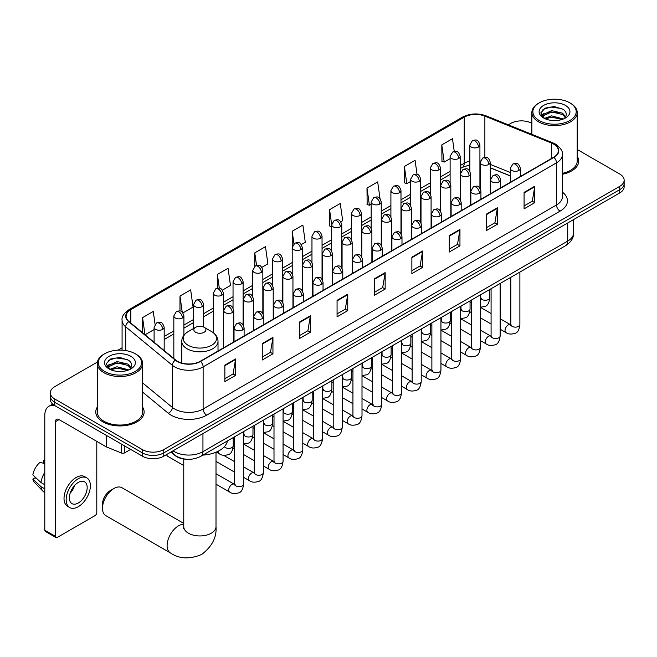 <?xml version="1.0" encoding="UTF-8"?>
<svg xmlns="http://www.w3.org/2000/svg" width="657" height="657" viewBox="0 0 657 657"><rect width="100%" height="100%" fill="white"/><g stroke="black" fill="none" stroke-linecap="round" stroke-linejoin="round"><path stroke-width="0.99" d="M510.317 175.977L490.286 167.88M186.407 459.235A15.111 8.722 180 0 1 175.082 455.531L170.886 452.073M97.408 362.056L54.761 386.677A15.111 8.722 0 0 0 50.334 392.845L50.334 399.423A15.111 8.722 0 0 0 54.761 405.599L142.388 456.188A15.111 8.722 0 0 0 163.765 456.188L619.723 192.944A15.111 8.722 0 0 0 624.15 186.777L624.15 183.484A15.111 8.722 0 0 1 619.723 189.651A15.111 8.722 0 0 0 624.15 183.484L624.15 180.19A15.111 8.722 0 0 0 619.723 174.023L577.207 149.476M50.334 392.845A15.111 8.722 0 0 0 54.761 399.013L142.388 449.61A15.111 8.722 0 0 0 163.765 449.61L163.765 452.895L619.723 189.651L163.765 452.895A15.111 8.722 0 0 1 142.388 452.895A15.111 8.722 0 0 0 163.765 452.895L163.765 456.188M54.761 399.013L54.761 402.306L142.388 452.895L54.761 402.306A15.111 8.722 0 0 1 50.334 396.138A15.111 8.722 0 0 0 54.761 402.306L54.761 405.599M97.277 407.11A24.178 13.961 0 0 0 95.766 411.972A24.178 13.961 0 0 0 102.853 421.843A24.178 13.961 0 0 0 129.207 424.865A24.178 13.961 0 0 0 144.129 411.972A24.178 13.961 0 0 0 142.618 407.11A24.178 13.961 0 0 1 144.129 411.972A24.178 13.961 0 0 1 129.207 424.865A24.178 13.961 0 0 1 102.853 421.843A24.178 13.961 0 0 1 95.766 411.972A24.178 13.961 0 0 1 97.277 407.11M553.646 144.097A16.121 9.305 180 0 1 558.368 150.683A16.121 9.305 180 0 1 553.646 157.261L200.278 361.276A16.121 9.305 180 0 1 175.674 360.036L129.018 321.569A16.121 9.305 180 0 1 126.103 316.231A16.121 9.305 180 0 1 130.825 309.644L464.22 117.168A16.121 9.305 180 0 1 484.866 116.125L551.494 143.054A16.121 9.305 180 0 1 553.646 144.097M553.933 143.932A16.524 9.543 0 0 0 551.724 142.865L485.096 115.928A16.524 9.543 0 0 0 463.941 116.995L130.546 309.48A16.524 9.543 0 0 0 128.69 321.7L175.345 360.167A16.524 9.543 0 0 0 200.566 361.44L553.933 157.425A16.524 9.543 0 0 0 553.933 143.932M224.858 365.144L224.858 381.594L235.543 375.426L235.543 358.968L224.858 365.144M224.858 378.678L233.087 373.923L235.502 359.519A4.032 2.324 -120 0 0 235.543 358.968M233.013 373.964L235.543 375.426M262.258 343.545L262.258 360.003L272.942 353.827L272.942 337.378L262.258 343.545M262.258 357.08L270.487 352.333L272.901 337.928A4.032 2.324 -120 0 0 272.942 337.378M270.421 352.374L272.942 353.827M299.666 321.955L299.666 338.404L310.35 332.237L310.35 315.787L299.666 321.955M299.666 335.489L307.895 330.734L310.309 316.329A4.032 2.324 -120 0 0 310.35 315.787M307.821 330.775L310.35 332.237M337.066 300.356L337.066 316.814L347.75 310.646L347.75 294.188L337.066 300.356M337.066 313.89L345.295 309.143L347.709 294.738A4.032 2.324 -120 0 0 347.75 294.188M345.221 309.184L347.75 310.646M524.081 192.386L524.081 208.844L534.765 202.668L534.765 186.218L524.081 192.386M524.081 205.92L532.31 201.173L534.724 186.76A4.032 2.324 -120 0 0 534.765 186.218M532.236 201.214L534.765 202.668M486.673 213.985L486.673 230.435L497.365 224.267L497.365 207.809L486.673 213.985M486.673 227.519L494.91 222.764L497.316 208.359A4.032 2.324 -120 0 0 497.365 207.809M494.836 222.805L497.365 224.267M449.273 235.576L449.273 252.025L459.957 245.858L459.957 229.408L449.273 235.576M449.273 249.11L457.502 244.355L459.916 229.95A4.032 2.324 -120 0 0 459.957 229.408M457.428 244.396L459.957 245.858M411.873 257.174L411.873 273.624L422.558 267.456L422.558 250.999L411.873 257.174M411.873 270.7L420.102 265.954L422.517 251.549A4.032 2.324 -120 0 0 422.558 250.999M420.028 265.995L422.558 267.456M374.465 278.765L374.465 295.215L385.158 289.047L385.158 272.598L374.465 278.765M374.465 292.299L382.703 287.544L385.109 273.14A4.032 2.324 -120 0 0 385.158 272.598M382.629 287.585L385.158 289.047M562.4 174.269A24.178 13.961 0 0 0 578.718 161.064A24.178 13.961 0 0 0 577.207 156.21A24.178 13.961 0 0 1 578.718 161.064A24.178 13.961 0 0 1 562.4 174.269M163.765 449.61L619.723 186.358A15.111 8.722 0 0 0 624.15 180.19M531.866 123.302A15.111 8.722 0 0 0 510.719 123.426L508.304 124.822M122.079 347.816L118.014 350.156M222.386 290.139L230.476 285.467L228.061 268.278L217.377 274.445L217.377 288.193M182.917 312.929L193.076 307.057L190.661 289.868L179.977 296.044L179.977 311.016M155.068 324.353L153.253 311.467L142.569 317.635L142.569 332.738M340.794 221.779L342.683 220.686L340.269 203.489L329.584 209.665L329.757 226.016M380.033 198.71L377.676 181.899L366.984 188.066L367.156 204.426M417.047 174.351L415.076 160.308L404.392 166.476L404.564 182.827M454.266 151.455L452.476 138.709L441.791 144.877L441.964 161.236M261.856 267.35L267.875 263.876L265.469 246.679L254.776 252.855L254.776 266.323M301.325 244.56L305.283 242.277L302.869 225.088L292.184 231.256L292.242 247.681M292.242 273.764L292.184 247.549M292.184 231.256L293.942 243.788M331.703 226.747L329.584 225.951M329.584 209.665L331.703 224.784A5.034 2.907 0 0 0 333.181 226.837A5.034 2.907 0 0 0 340.31 226.837A5.034 2.907 0 0 0 341.78 224.776C339.735 218.313 337.747 219.602 334.224 220.415A5.034 2.907 60 0 1 336.745 220.662A5.034 2.907 -120 0 1 340.31 226.837M366.984 188.066L369.398 205.263L371.172 204.237M369.398 205.263L366.984 204.36M404.392 166.476L406.806 183.664L410.641 181.447M406.806 183.664L404.392 182.761M441.791 144.877L444.206 162.074L450.111 158.657M444.206 162.074L441.791 161.17M254.776 252.855L256.55 265.477M217.377 274.445L219.307 288.193M179.977 296.044L182.235 312.182M145.049 334.783L154.099 329.559M142.569 317.635L144.967 334.717M539.216 120.551A21.665 12.508 0 0 0 569.849 120.551A21.665 12.508 0 0 0 569.857 102.862A21.665 12.508 0 0 0 569.849 102.862L570.563 103.272A22.667 13.091 0 0 1 577.207 112.528A22.667 13.091 0 0 1 563.213 124.625A22.667 13.091 0 0 1 538.502 121.783A22.667 13.091 0 0 1 531.866 112.528A22.667 13.091 0 0 1 538.502 103.272L539.216 102.862A21.665 12.508 0 0 0 539.216 120.551M562.4 173.341A22.667 13.091 0 0 0 577.207 161.064L577.207 112.528M544.472 118.432L551.593 115.846L563.369 118.999M545.54 118.933L551.593 117.151L562.146 119.443M544.259 118.342L543.15 115.895L543.536 114.4L551.593 110.622L562.589 113.201L565.603 116.774M543.183 117.619L543.15 115.895M543.224 116.544L543.536 115.706L551.593 111.928L562.589 114.507L565.258 117.307M563.846 118.802A11.383 6.57 0 0 0 564.33 118.367C567.237 115.197 566.851 112.191 563.18 109.333L554.278 106.533L545.088 108.134L540.826 112.864L543.594 117.923M565.439 105.416A15.415 8.902 0 0 0 543.668 105.391A15.415 8.902 0 0 0 543.569 117.964A15.415 8.902 0 0 0 543.635 117.997A15.415 8.902 0 0 0 565.505 117.964A15.415 8.902 0 0 0 565.439 105.416M565.299 118.079L566.408 117.316M570.563 103.272L569.857 102.862A21.665 12.508 0 0 0 539.216 102.862M542.978 109.432L550.689 107.058L561.907 108.561M541.491 115.788L543.594 114.293M547.076 112.947L550.689 112.29L559.764 113.061M547.076 118.17L550.689 117.513L559.764 118.285M541.253 115.369L544.472 113.209M102.492 508.263L102.492 504.149A11.087 6.398 -60 0 1 110.335 490.574L113.891 488.521A16.121 9.305 120 0 0 102.492 508.263A16.121 9.305 120 0 0 105.834 515.646L170.45 552.948A16.121 9.305 -60 0 1 167.978 540.029A16.121 9.305 -60 0 1 178.515 525.83A16.121 9.305 -60 0 1 183.763 524.278M195.614 332.253A6.044 3.49 0 0 0 204.163 332.253A6.044 3.49 0 0 0 204.163 327.317L211.669 331.654A16.663 9.617 0 0 1 211.669 345.253A16.663 9.617 0 0 1 188.107 345.253A16.663 9.617 0 0 1 188.107 331.654C184.001 334.093 181.882 337.328 181.751 341.361A18.133 10.471 0 0 0 187.064 348.768A18.133 10.471 0 0 0 206.824 351.035A18.133 10.471 0 0 0 218.017 341.361C217.886 337.328 215.767 334.093 211.669 331.654L204.163 327.317A6.044 3.49 0 0 0 195.614 327.317A6.044 3.49 0 0 0 195.614 332.253M202.89 455.104A27.709 15.998 0 0 0 227.429 440.937M183.763 523.407L121.956 487.724A16.121 9.305 120 0 0 113.891 488.521L110.335 490.574M183.763 465.567L167.732 456.311A4.533 2.62 -60 0 1 167.165 455.753A4.533 2.62 -60 0 1 166.796 454.439M124.666 445.955L124.666 452.845L130.636 449.404M54.588 405.492A20.153 11.637 -120 0 0 48.963 406.24A20.153 11.637 -120 0 0 44.791 415.47L44.791 530.224L55.475 536.399L55.475 421.638A5.034 2.907 60 0 1 56.518 419.33A5.034 2.907 60 0 1 59.04 419.585L106.262 446.842L106.262 435.328M55.475 536.399A2.521 1.454 120 0 0 55.993 537.549L45.308 531.382A2.521 1.454 -60 0 1 44.791 530.224M55.993 537.549A2.521 1.454 120 0 0 57.258 537.426L95.019 515.622A2.521 1.454 120 0 0 96.793 512.542L96.793 441.381M124.666 452.845A2.521 1.454 180 0 1 121.446 453.01L106.598 447.006A2.521 1.454 180 0 1 106.262 446.842M78.273 502.999A12.598 7.268 120 0 0 86.502 491.896A12.598 7.268 120 0 0 84.572 481.811A12.598 7.268 120 0 0 78.273 482.435A12.598 7.268 120 0 0 70.044 493.53A12.598 7.268 120 0 0 71.974 503.623A12.598 7.268 120 0 0 78.273 502.999M70.135 493.235A12.598 7.268 120 0 0 74.652 485.408M44.791 460.541L43.723 460.212L43.723 462.742L44.791 463.357M86.839 477.885L84.704 476.645A17.131 9.888 120 0 0 76.138 477.499A17.131 9.888 120 0 0 64.944 492.586A17.131 9.888 120 0 0 67.572 506.317L69.708 507.549A17.131 9.888 120 0 0 78.273 506.703A17.131 9.888 120 0 0 89.459 491.608A17.131 9.888 120 0 0 86.839 477.885A17.131 9.888 120 0 0 78.273 478.731A17.131 9.888 120 0 0 67.08 493.826A17.131 9.888 120 0 0 69.708 507.549M44.791 472.317A16.622 9.6 120 0 0 41.005 482.558L32.85 474.929A13.099 7.564 120 0 1 40.159 462.273L44.791 463.678M44.791 484.743L41.005 482.558M37.26 479.06L35.043 477.779L32.85 479.043L41.005 486.673L44.791 488.857M41.005 486.673A16.622 9.6 120 0 0 43.058 491.313A16.622 9.6 120 0 0 44.315 492.307L44.791 492.578M44.791 459.916A13.099 7.564 120 0 0 43.723 460.212M32.85 479.043A13.099 7.564 120 0 0 34.402 482.304L43.058 491.313M104.635 371.451A21.665 12.508 0 0 0 135.268 371.451A21.665 12.508 0 0 0 135.268 353.77L135.983 354.18A22.667 13.091 0 0 1 142.618 363.436A22.667 13.091 0 0 1 128.624 375.525A22.667 13.091 0 0 1 103.921 372.691A22.667 13.091 0 0 1 97.277 363.436A22.667 13.091 0 0 1 103.921 354.18L104.635 353.77A21.665 12.508 0 0 0 104.635 371.451M97.277 363.436L97.277 411.972A22.667 13.091 0 0 0 103.921 421.227A22.667 13.091 0 0 0 128.624 424.061A22.667 13.091 0 0 0 142.618 411.972L142.618 363.436M109.875 369.349L117.003 366.754L128.78 369.907M110.951 369.842L117.003 368.06L127.565 370.351M109.678 369.25L108.569 366.803L108.955 365.308L117.003 361.531L128 364.101L131.022 367.674M108.594 368.528L108.569 366.803M108.643 367.452L108.955 366.614L117.003 362.836L128 365.407L130.677 368.216M129.265 369.702A11.383 6.57 0 0 0 129.749 369.275C132.648 366.105 132.271 363.091 128.6 360.241L119.689 357.441L110.507 359.034L106.237 363.764L109.005 368.832M130.85 356.316A15.415 8.902 0 0 0 109.087 356.299A15.415 8.902 0 0 0 108.98 368.864A15.415 8.902 0 0 0 109.054 368.906A15.415 8.902 0 0 0 130.915 368.864A15.415 8.902 0 0 0 130.85 356.316M130.718 368.979L131.827 368.224M135.983 354.18L135.268 353.77A21.665 12.508 0 0 0 104.635 353.77M108.397 360.34L116.108 357.966L127.327 359.461M106.902 366.696L109.013 365.202M112.487 363.847L116.108 363.19L125.183 363.97M112.487 369.07L116.108 368.413L125.183 369.193M106.672 366.278L109.883 364.118M173.095 450.801A20.153 11.637 0 0 0 174.45 451.663A20.153 11.637 0 0 0 202.947 451.663L567.714 241.07A20.153 11.637 0 0 0 573.618 232.841C573.766 237.842 571.105 242.121 565.628 245.677L200.861 456.278A10.077 5.814 60 0 0 202.947 451.663L202.947 433.563M567.714 222.969L567.714 241.07A10.077 5.814 60 0 1 565.628 245.677M172.282 451.269A10.077 6.742 129.5 0 0 174.039 454.545L170.976 452.024M619.723 192.944L619.723 186.358M142.388 456.188L142.388 449.61M562.4 192.131A25.188 14.544 180 0 1 560.06 211.143L206.692 415.158A5.034 2.907 60 0 1 203.128 408.991L556.495 204.976A20.153 11.637 0 0 0 562.4 196.747L562.4 154.625A20.153 11.637 180 0 1 556.495 162.854A5.034 2.907 -120 0 0 553.933 157.425M206.692 415.158A25.188 14.544 180 0 1 171.066 415.158A25.188 14.544 180 0 1 168.241 413.22L142.618 392.089M175.345 360.167A5.034 3.367 129.5 0 0 172.372 365.317L172.372 407.439A20.153 11.637 0 0 0 174.631 408.991A20.153 11.637 0 0 0 203.128 408.991L203.128 366.869A20.153 11.637 180 0 1 172.372 365.317L125.717 326.849A20.153 11.637 180 0 1 122.079 320.181L122.079 350.165M562.4 154.625C563.065 151.48 560.758 147.973 555.452 144.097L552.8 142.807A5.034 2.357 112 0 0 551.724 142.865M552.8 142.807L486.18 115.878C477.836 112.922 469.911 113.349 462.413 117.16A5.034 2.907 60 0 1 463.941 116.995M130.546 309.48A5.034 2.907 -120 0 0 129.018 309.644C123.795 313.405 121.479 316.912 122.079 320.181M128.69 321.7A5.034 3.367 129.5 0 0 125.717 326.849L125.717 350.559M486.18 115.878A5.034 2.357 112 0 0 485.096 115.928M200.566 361.44A5.034 2.907 60 0 1 203.128 366.869L556.495 162.854L556.495 204.976A5.034 2.907 60 0 0 560.06 211.143M142.618 382.908L172.372 407.439A5.034 3.367 -50.5 0 1 168.241 413.22M130.825 309.644L130.825 323.055M551.494 143.054L551.494 158.501M484.866 116.125L484.866 157.376M510.317 172.479L490.286 164.381M480.431 160.932A16.121 9.305 0 0 0 479.922 160.842M469.845 161.121A16.121 9.305 0 0 0 464.22 163.232L460.187 165.564M464.22 117.168L464.22 163.232A9.067 5.231 60 0 1 462.347 167.387L460.187 168.627M450.111 171.378L440.453 176.955M430.376 182.769L420.718 188.345M410.641 194.168L400.984 199.744M390.907 205.559L381.249 211.135M371.172 216.95L361.514 222.526M351.438 228.349L341.78 233.925M331.703 239.739L322.045 245.316M311.968 251.13L302.31 256.706M292.242 262.529L282.576 268.105M272.507 273.92L262.841 279.496M252.773 285.31L243.106 290.887M233.038 296.709L223.372 302.286M213.303 308.1L203.637 313.676M193.569 319.491L183.903 325.067M173.834 330.89L164.176 336.466M374.465 279.282L385.109 273.14M411.873 257.692L422.517 251.549M449.273 236.101L459.916 229.95M486.673 214.502L497.316 208.359M524.081 192.912L534.724 186.76M337.066 300.881L347.709 294.738M299.666 322.472L310.309 316.329M262.258 344.071L272.901 337.928M224.858 365.662L235.502 359.519M216.005 452.213L216.005 526.651A16.121 9.305 180 0 1 211.283 533.229A16.121 9.305 180 0 1 188.485 533.229A16.121 9.305 180 0 1 183.763 526.651L183.558 528.548M518.915 170.442A5.034 2.907 0 0 0 520.393 168.389C518.348 161.926 516.361 163.215 512.83 164.02A5.034 2.907 60 0 1 515.351 164.275A5.034 2.907 -120 0 1 518.915 170.442A5.034 2.907 0 0 1 511.787 170.442A5.034 2.907 0 0 1 510.317 168.389L512.83 164.02M500.149 329.214L505.964 332.565A4.533 2.62 -60 0 1 505.266 328.935A4.533 2.62 -60 0 1 508.231 324.936A4.533 2.62 -60 0 1 508.428 324.829A4.533 2.62 -60 0 1 510.497 324.714L500.149 318.744M511.08 325.174L510.67 325.502L510.817 324.525A4.533 2.62 -0 0 0 512.148 326.373A4.533 2.62 -0 0 0 518.348 326.488A4.533 2.62 -0 0 0 519.884 324.525C519.268 329.789 517.634 332.729 514.998 333.345C511.203 334.503 508.198 334.241 505.964 332.565M499.18 181.833A5.034 2.907 0 0 0 500.659 179.78C498.614 173.317 496.626 174.606 493.095 175.419A5.034 2.907 60 0 1 495.616 175.665A5.034 2.907 -120 0 1 499.18 181.833A5.034 2.907 0 0 1 492.052 181.833A5.034 2.907 0 0 1 490.582 179.78L493.095 175.419M480.415 340.605L486.229 343.956A4.533 2.62 -60 0 1 485.531 340.326A4.533 2.62 -60 0 1 488.496 336.335A4.533 2.62 -60 0 1 488.693 336.22A4.533 2.62 -60 0 1 490.763 336.105L480.415 330.134M491.346 336.565L490.935 336.901L491.083 335.916A4.533 2.62 -0 0 0 492.413 337.772A4.533 2.62 -0 0 0 498.614 337.887A4.533 2.62 -0 0 0 500.149 335.916C499.534 341.188 497.899 344.128 495.263 344.744C491.469 345.894 488.463 345.631 486.229 343.956M479.446 193.232A5.034 2.907 0 0 0 480.924 191.171C478.879 184.716 476.892 185.997 473.36 186.81A5.034 2.907 60 0 1 475.882 187.064A5.034 2.907 -120 0 1 479.446 193.232A5.034 2.907 0 0 1 472.317 193.232A5.034 2.907 0 0 1 470.847 191.171L473.36 186.81M460.68 351.996L466.495 355.355A4.533 2.62 -60 0 1 465.797 351.717A4.533 2.62 -60 0 1 468.761 347.725A4.533 2.62 -60 0 1 468.958 347.619A4.533 2.62 -60 0 1 471.028 347.504L460.68 341.525M471.611 347.955L471.2 348.292L471.348 347.315A4.533 2.62 -0 0 0 472.679 349.163A4.533 2.62 -0 0 0 478.879 349.278A4.533 2.62 -0 0 0 480.415 347.315C479.799 352.579 478.165 355.519 475.528 356.135C471.734 357.285 468.728 357.03 466.495 355.355M459.711 204.623A5.034 2.907 0 0 0 461.189 202.57C459.144 196.106 457.157 197.396 453.626 198.2A5.034 2.907 60 0 1 456.147 198.455A5.034 2.907 -120 0 1 459.711 204.623A5.034 2.907 0 0 1 452.583 204.623A5.034 2.907 0 0 1 451.113 202.57L453.626 198.2M440.946 363.395L446.76 366.746A4.533 2.62 -60 0 1 446.062 363.116A4.533 2.62 -60 0 1 449.027 359.116A4.533 2.62 -60 0 1 449.224 359.009A4.533 2.62 -60 0 1 451.293 358.894L440.946 352.924M451.876 359.354L451.466 359.683L451.614 358.706A4.533 2.62 -0 0 0 452.944 360.562A4.533 2.62 -0 0 0 459.144 360.668A4.533 2.62 -0 0 0 460.68 358.706C460.064 363.97 458.43 366.91 455.794 367.526C452 368.684 448.994 368.421 446.76 366.746M439.976 216.013A5.034 2.907 0 0 0 441.455 213.96C439.41 207.497 437.422 208.786 433.899 209.599A5.034 2.907 60 0 1 436.412 209.846A5.034 2.907 -120 0 1 439.976 216.013A5.034 2.907 0 0 1 432.848 216.013A5.034 2.907 0 0 1 431.378 213.96L433.899 209.599M421.211 374.786L427.025 378.136A4.533 2.62 -60 0 1 426.327 374.506A4.533 2.62 -60 0 1 429.292 370.515A4.533 2.62 -60 0 1 429.489 370.4A4.533 2.62 -60 0 1 431.559 370.285L421.211 364.315M432.142 370.745L431.731 371.082L431.879 370.096A4.533 2.62 -0 0 0 433.209 371.952A4.533 2.62 -0 0 0 439.41 372.067A4.533 2.62 -0 0 0 440.946 370.096C440.33 375.369 438.695 378.309 436.059 378.925C432.265 380.075 429.259 379.812 427.025 378.136M420.242 227.412A5.034 2.907 0 0 0 421.72 225.351C419.675 218.896 417.688 220.177 414.165 220.99A5.034 2.907 60 0 1 416.678 221.245A5.034 2.907 -120 0 1 420.242 227.412A5.034 2.907 0 0 1 413.113 227.412A5.034 2.907 0 0 1 411.643 225.351L414.165 220.99M401.476 386.176L407.291 389.535A4.533 2.62 -60 0 1 406.593 385.897A4.533 2.62 -60 0 1 409.557 381.906A4.533 2.62 -60 0 1 409.754 381.799A4.533 2.62 -60 0 1 411.824 381.684L401.476 375.705M412.407 382.136L411.996 382.473L412.144 381.495A4.533 2.62 -0 0 0 413.475 383.343A4.533 2.62 -0 0 0 419.675 383.458A4.533 2.62 -0 0 0 421.211 381.495C420.595 386.759 418.961 389.7 416.324 390.315C412.53 391.465 409.525 391.211 407.291 389.535M400.507 238.803A5.034 2.907 0 0 0 401.985 236.75C399.941 230.287 397.953 231.576 394.43 232.389A5.034 2.907 60 0 1 396.943 232.635A5.034 2.907 -120 0 1 400.507 238.803A5.034 2.907 0 0 1 393.387 238.803A5.034 2.907 0 0 1 391.909 236.75L394.43 232.389M381.742 397.575L387.556 400.926A4.533 2.62 -60 0 1 386.858 397.296A4.533 2.62 -60 0 1 389.823 393.297A4.533 2.62 -60 0 1 390.02 393.19A4.533 2.62 -60 0 1 392.089 393.075L381.742 387.104M392.672 393.535L392.262 393.863L392.41 392.886A4.533 2.62 -0 0 0 393.74 394.742A4.533 2.62 -0 0 0 399.941 394.849A4.533 2.62 -0 0 0 401.476 392.886C400.86 398.15 399.226 401.09 396.59 401.706C392.796 402.864 389.79 402.601 387.556 400.926M380.773 250.202A5.034 2.907 0 0 0 382.251 248.141C380.206 241.677 378.218 242.967 374.695 243.78A5.034 2.907 60 0 1 377.208 244.026A5.034 2.907 -120 0 1 380.773 250.202A5.034 2.907 0 0 1 373.652 250.202A5.034 2.907 0 0 1 372.174 248.141L374.695 243.78M362.007 408.966L367.821 412.317A4.533 2.62 -60 0 1 367.123 408.687A4.533 2.62 -60 0 1 370.088 404.696A4.533 2.62 -60 0 1 370.285 404.581A4.533 2.62 -60 0 1 372.355 404.466L362.007 398.495M372.938 404.926L372.527 405.262L372.675 404.285A4.533 2.62 -0 0 0 374.005 406.133A4.533 2.62 -0 0 0 380.206 406.248A4.533 2.62 -0 0 0 381.742 404.285C381.126 409.549 379.491 412.489 376.855 413.105C373.061 414.255 370.055 413.992 367.821 412.317M361.038 261.593A5.034 2.907 0 0 0 362.516 259.531C360.471 253.076 358.484 254.358 354.961 255.171A5.034 2.907 60 0 1 357.474 255.425A5.034 2.907 -120 0 1 361.038 261.593A5.034 2.907 0 0 1 353.918 261.593A5.034 2.907 0 0 1 352.439 259.531L354.961 255.171M342.272 420.357L348.087 423.716A4.533 2.62 -60 0 1 347.389 420.078A4.533 2.62 -60 0 1 350.353 416.086A4.533 2.62 -60 0 1 350.551 415.98A4.533 2.62 -60 0 1 352.62 415.865L342.272 409.886M353.203 416.316L352.801 416.653L352.94 415.676A4.533 2.62 -0 0 0 354.271 417.524A4.533 2.62 -0 0 0 360.471 417.638A4.533 2.62 -0 0 0 362.007 415.676C361.391 420.94 359.757 423.88 357.121 424.496C353.326 425.646 350.321 425.391 348.087 423.716M341.303 272.983A5.034 2.907 0 0 0 342.782 270.93C340.737 264.467 338.749 265.757 335.226 266.57A5.034 2.907 60 0 1 337.739 266.816A5.034 2.907 -120 0 1 341.303 272.983A5.034 2.907 0 0 1 334.183 272.983A5.034 2.907 0 0 1 332.705 270.93L335.226 266.57M322.538 431.756L328.352 435.106A4.533 2.62 -60 0 1 327.654 431.477A4.533 2.62 -60 0 1 330.619 427.477A4.533 2.62 -60 0 1 330.816 427.37A4.533 2.62 -60 0 1 332.885 427.255L322.538 421.285M333.469 427.715L333.066 428.044L333.206 427.066A4.533 2.62 -0 0 0 334.536 428.922A4.533 2.62 -0 0 0 340.737 429.029A4.533 2.62 -0 0 0 342.272 427.066C341.656 432.331 340.022 435.271 337.386 435.887C333.592 437.045 330.586 436.782 328.352 435.106M321.569 284.382A5.034 2.907 0 0 0 323.047 282.321C321.002 275.858 319.015 277.147 315.491 277.96A5.034 2.907 60 0 1 318.004 278.207A5.034 2.907 -120 0 1 321.569 284.382A5.034 2.907 0 0 1 314.448 284.382A5.034 2.907 0 0 1 312.97 282.321L315.491 277.96M302.803 443.147L308.618 446.505A4.533 2.62 -60 0 1 307.919 442.867A4.533 2.62 -60 0 1 310.884 438.876A4.533 2.62 -60 0 1 311.081 438.761A4.533 2.62 -60 0 1 313.151 438.646L302.803 432.676M313.734 439.106L313.332 439.443L313.471 438.465A4.533 2.62 -0 0 0 314.802 440.313A4.533 2.62 -0 0 0 321.002 440.428A4.533 2.62 -0 0 0 322.538 438.465C321.922 443.73 320.288 446.67 317.651 447.286C313.857 448.435 310.851 448.173 308.618 446.505M301.834 295.773A5.034 2.907 0 0 0 303.312 293.712C301.267 287.257 299.28 288.538 295.757 289.351A5.034 2.907 60 0 1 298.27 289.606A5.034 2.907 -120 0 1 301.834 295.773A5.034 2.907 0 0 1 294.714 295.773A5.034 2.907 0 0 1 293.236 293.712L295.757 289.351M283.068 454.537L288.883 457.896A4.533 2.62 -60 0 1 288.185 454.258A4.533 2.62 -60 0 1 291.15 450.267A4.533 2.62 -60 0 1 291.347 450.16A4.533 2.62 -60 0 1 293.416 450.045L283.068 444.075M293.999 450.497L293.597 450.833L293.736 449.856A4.533 2.62 -0 0 0 295.067 451.704A4.533 2.62 -0 0 0 301.267 451.819A4.533 2.62 -0 0 0 302.803 449.856C302.187 455.12 300.553 458.06 297.917 458.676C294.122 459.826 291.117 459.572 288.883 457.896M282.099 307.164A5.034 2.907 0 0 0 283.578 305.111C281.533 298.648 279.545 299.937 276.022 300.75A5.034 2.907 60 0 1 278.535 300.996A5.034 2.907 -120 0 1 282.099 307.164A5.034 2.907 0 0 1 274.979 307.164A5.034 2.907 0 0 1 273.501 305.111L276.022 300.75M263.334 465.936L269.148 469.287A4.533 2.62 -60 0 1 268.45 465.657A4.533 2.62 -60 0 1 271.415 461.657A4.533 2.62 -60 0 1 271.612 461.551A4.533 2.62 -60 0 1 273.682 461.436L263.334 455.465M274.265 461.896L273.862 462.224L274.002 461.247A4.533 2.62 -0 0 0 275.332 463.103A4.533 2.62 -0 0 0 281.533 463.21A4.533 2.62 -0 0 0 283.068 461.247C282.453 466.511 280.818 469.451 278.182 470.075C274.396 471.225 271.382 470.962 269.148 469.287M262.365 318.563A5.034 2.907 0 0 0 263.843 316.502C261.798 310.038 259.811 311.328 256.287 312.141A5.034 2.907 60 0 1 258.801 312.387A5.034 2.907 -120 0 1 262.365 318.563A5.034 2.907 0 0 1 255.245 318.563A5.034 2.907 0 0 1 253.766 316.502L256.287 312.141M243.607 477.327L249.414 480.686A4.533 2.62 -60 0 1 248.716 477.048A4.533 2.62 -60 0 1 251.68 473.056A4.533 2.62 -60 0 1 251.877 472.941A4.533 2.62 -60 0 1 253.947 472.826L243.607 466.856M254.53 473.286L254.128 473.623L254.267 472.646A4.533 2.62 -0 0 0 255.598 474.494A4.533 2.62 -0 0 0 261.806 474.609A4.533 2.62 -0 0 0 263.334 472.646C262.718 477.91 261.084 480.85 258.447 481.466C254.661 482.616 251.647 482.353 249.414 480.686M242.63 329.954A5.034 2.907 0 0 0 244.108 327.9C242.063 321.437 240.076 322.718 236.553 323.531A5.034 2.907 60 0 1 239.066 323.786A5.034 2.907 -120 0 1 242.63 329.954A5.034 2.907 0 0 1 235.51 329.954A5.034 2.907 0 0 1 234.032 327.9L236.553 323.531M216.005 484.184L229.679 492.077A4.533 2.62 -60 0 1 228.981 488.447A4.533 2.62 -60 0 1 231.946 484.447A4.533 2.62 -60 0 1 232.143 484.34A4.533 2.62 -60 0 1 234.212 484.225L216.005 473.713M234.795 484.677L234.393 485.014L234.533 484.037A4.533 2.62 -0 0 0 235.863 485.884A4.533 2.62 -0 0 0 242.072 485.999A4.533 2.62 -0 0 0 243.607 484.037C242.983 489.301 241.349 492.241 238.713 492.857C234.927 494.007 231.913 493.752 229.679 492.077M488.816 164.455A5.034 2.907 0 0 0 490.286 162.402C488.241 155.939 486.254 157.228 482.731 158.041A5.034 2.907 60 0 1 485.252 158.288A5.034 2.907 -120 0 1 488.816 164.455A5.034 2.907 0 0 1 481.688 164.455A5.034 2.907 0 0 1 480.218 162.402L482.731 158.041M480.973 298.286L480.571 298.623L480.719 297.646A4.533 2.62 -0 0 0 482.049 299.493A4.533 2.62 -0 0 0 488.25 299.608A4.533 2.62 -0 0 0 489.785 297.646C489.161 302.91 487.535 305.85 484.891 306.466L480.415 307.221M469.082 175.854A5.034 2.907 0 0 0 470.552 173.793C468.507 167.33 466.519 168.619 462.996 169.432A5.034 2.907 60 0 1 465.517 169.678A5.034 2.907 -120 0 1 469.082 175.854A5.034 2.907 0 0 1 461.953 175.854A5.034 2.907 0 0 1 460.483 173.793L462.996 169.432M461.247 309.685L460.836 310.022L460.984 309.036A4.533 2.62 -0 0 0 462.314 310.892A4.533 2.62 -0 0 0 468.515 310.999A4.533 2.62 -0 0 0 470.051 309.036C469.427 314.301 467.8 317.249 465.156 317.865L460.68 318.612M449.347 187.245A5.034 2.907 0 0 0 450.817 185.192C448.772 178.729 446.785 180.018 443.261 180.823A5.034 2.907 60 0 1 445.783 181.077A5.034 2.907 -120 0 1 449.347 187.245A5.034 2.907 0 0 1 442.218 187.245A5.034 2.907 0 0 1 440.748 185.192L443.261 180.823M441.512 321.076L441.102 321.413L441.249 320.435A4.533 2.62 -0 0 0 442.58 322.283A4.533 2.62 -0 0 0 448.78 322.398A4.533 2.62 -0 0 0 450.316 320.435C449.692 325.7 448.066 328.64 445.421 329.256L440.946 330.011M429.612 198.636A5.034 2.907 0 0 0 431.082 196.583C429.037 190.119 427.058 191.409 423.527 192.222A5.034 2.907 60 0 1 426.048 192.468A5.034 2.907 -120 0 1 429.612 198.636A5.034 2.907 0 0 1 422.484 198.636A5.034 2.907 0 0 1 421.014 196.583L423.527 192.222M421.778 332.467L421.367 332.803L421.515 331.826A4.533 2.62 -0 0 0 422.845 333.674A4.533 2.62 -0 0 0 429.046 333.789A4.533 2.62 -0 0 0 430.581 331.826C429.957 337.09 428.331 340.03 425.687 340.646L421.211 341.402M409.878 210.035A5.034 2.907 0 0 0 411.348 207.973C409.311 201.518 407.324 202.799 403.792 203.613A5.034 2.907 60 0 1 406.313 203.859A5.034 2.907 -120 0 1 409.878 210.035A5.034 2.907 0 0 1 402.749 210.035A5.034 2.907 0 0 1 401.279 207.973L403.792 203.613M402.043 343.866L401.632 344.202L401.78 343.217A4.533 2.62 -0 0 0 403.111 345.073A4.533 2.62 -0 0 0 409.311 345.188A4.533 2.62 -0 0 0 410.847 343.217C410.223 348.481 408.597 351.429 405.952 352.045L401.476 352.793M390.143 221.425A5.034 2.907 0 0 0 391.613 219.372C389.576 212.909 387.589 214.198 384.058 215.003A5.034 2.907 60 0 1 386.579 215.258A5.034 2.907 -120 0 1 390.143 221.425A5.034 2.907 0 0 1 383.015 221.425A5.034 2.907 0 0 1 381.545 219.372L384.058 215.003M382.308 355.256L381.898 355.593L382.046 354.616A4.533 2.62 -0 0 0 383.376 356.464A4.533 2.62 -0 0 0 389.576 356.579A4.533 2.62 -0 0 0 391.112 354.616C390.488 359.88 388.862 362.82 386.226 363.436L381.742 364.192M370.408 232.816A5.034 2.907 0 0 0 371.878 230.763C369.842 224.3 367.854 225.589 364.323 226.402A5.034 2.907 60 0 1 366.844 226.649A5.034 2.907 -120 0 1 370.408 232.816A5.034 2.907 0 0 1 363.28 232.816A5.034 2.907 0 0 1 361.81 230.763L364.323 226.402M362.574 366.655L362.163 366.984L362.311 366.006A4.533 2.62 -0 0 0 363.641 367.854A4.533 2.62 -0 0 0 369.842 367.969A4.533 2.62 -0 0 0 371.377 366.006C370.753 371.271 369.127 374.211 366.491 374.827L362.007 375.582M350.674 244.215A5.034 2.907 0 0 0 352.152 242.154C350.107 235.699 348.12 236.98 344.588 237.793A5.034 2.907 60 0 1 347.11 238.048A5.034 2.907 -120 0 1 350.674 244.215A5.034 2.907 0 0 1 343.545 244.215A5.034 2.907 0 0 1 342.075 242.154L344.588 237.793M342.839 378.046L342.428 378.383L342.576 377.397A4.533 2.62 -0 0 0 343.907 379.253A4.533 2.62 -0 0 0 350.107 379.368A4.533 2.62 -0 0 0 351.643 377.397C351.019 382.67 349.393 385.61 346.756 386.226L342.272 386.973M330.939 255.606A5.034 2.907 0 0 0 332.417 253.553C330.372 247.089 328.385 248.379 324.854 249.184A5.034 2.907 60 0 1 327.375 249.438A5.034 2.907 -120 0 1 330.939 255.606A5.034 2.907 0 0 1 323.811 255.606A5.034 2.907 0 0 1 322.341 253.553L324.854 249.184M323.104 389.437L322.694 389.773L322.842 388.796A4.533 2.62 -0 0 0 324.172 390.644A4.533 2.62 -0 0 0 330.372 390.759A4.533 2.62 -0 0 0 331.908 388.796C331.292 394.06 329.658 397 327.022 397.616L322.538 398.372M311.204 266.997A5.034 2.907 0 0 0 312.683 264.943C310.638 258.48 308.65 259.77 305.119 260.583A5.034 2.907 60 0 1 307.64 260.829A5.034 2.907 -120 0 1 311.204 266.997A5.034 2.907 0 0 1 304.076 266.997A5.034 2.907 0 0 1 302.606 264.943L305.119 260.583M303.37 400.836L302.959 401.164L303.107 400.187A4.533 2.62 -0 0 0 304.437 402.043A4.533 2.62 -0 0 0 310.638 402.15A4.533 2.62 -0 0 0 312.174 400.187C311.558 405.451 309.923 408.391 307.287 409.007L302.803 409.763M291.47 278.396A5.034 2.907 0 0 0 292.948 276.334C290.903 269.879 288.916 271.16 285.384 271.973A5.034 2.907 60 0 1 287.906 272.228A5.034 2.907 -120 0 1 291.47 278.396A5.034 2.907 0 0 1 284.341 278.396A5.034 2.907 0 0 1 282.871 276.334L285.384 271.973M283.635 412.226L283.224 412.563L283.372 411.578A4.533 2.62 -0 0 0 284.703 413.434A4.533 2.62 -0 0 0 290.903 413.549A4.533 2.62 -0 0 0 292.439 411.578C291.823 416.85 290.189 419.79 287.552 420.406L283.068 421.153M271.735 289.786A5.034 2.907 0 0 0 273.213 287.733C271.169 281.27 269.181 282.559 265.65 283.372A5.034 2.907 60 0 1 268.171 283.619A5.034 2.907 -120 0 1 271.735 289.786A5.034 2.907 0 0 1 264.607 289.786A5.034 2.907 0 0 1 263.137 287.733L265.65 283.372M263.9 423.617L263.49 423.954L263.638 422.977A4.533 2.62 -0 0 0 264.968 424.824A4.533 2.62 -0 0 0 271.169 424.939A4.533 2.62 -0 0 0 272.704 422.977C272.088 428.241 270.454 431.181 267.818 431.797L263.334 432.552M252.001 301.185A5.034 2.907 0 0 0 253.479 299.124C251.434 292.661 249.446 293.95 245.923 294.763A5.034 2.907 60 0 1 248.436 295.009A5.034 2.907 -120 0 1 252.001 301.185A5.034 2.907 0 0 1 244.872 301.185A5.034 2.907 0 0 1 243.402 299.124L245.923 294.763M244.166 435.016L243.755 435.345L243.903 434.367A4.533 2.62 -0 0 0 245.233 436.223A4.533 2.62 -0 0 0 251.434 436.33A4.533 2.62 -0 0 0 252.97 434.367C252.354 439.632 250.719 442.572 248.083 443.188L243.607 443.943M232.266 312.576A5.034 2.907 0 0 0 233.744 310.515C231.699 304.06 229.712 305.341 226.189 306.154A5.034 2.907 60 0 1 228.702 306.408A5.034 2.907 -120 0 1 232.266 312.576A5.034 2.907 0 0 1 225.137 312.576A5.034 2.907 0 0 1 223.667 310.515L226.189 306.154M224.423 446.629A4.533 2.62 -0 0 0 225.499 447.614A4.533 2.62 -0 0 0 231.699 447.729A4.533 2.62 -0 0 0 233.235 445.766C232.619 451.031 230.985 453.971 228.349 454.587C224.554 455.736 221.549 455.473 219.315 453.806A4.533 2.62 -60 0 1 218.37 451.729A4.533 2.62 -60 0 1 218.42 451.096M478.444 147.078A5.034 2.907 0 0 0 479.922 145.025C477.877 138.561 475.89 139.851 472.367 140.664A5.034 2.907 60 0 1 474.888 140.91A5.034 2.907 -120 0 1 478.444 147.078A5.034 2.907 0 0 1 471.324 147.078A5.034 2.907 0 0 1 469.845 145.025L472.367 140.664M458.709 158.477A5.034 2.907 0 0 0 460.187 156.415C458.143 149.952 456.155 151.241 452.632 152.054A5.034 2.907 60 0 1 455.153 152.301A5.034 2.907 -120 0 1 458.709 158.477A5.034 2.907 0 0 1 451.589 158.477A5.034 2.907 0 0 1 450.111 156.415L452.632 152.054M438.983 169.867A5.034 2.907 0 0 0 440.453 167.814C438.408 161.351 436.42 162.632 432.897 163.445A5.034 2.907 60 0 1 435.419 163.7A5.034 2.907 -120 0 1 438.983 169.867A5.034 2.907 0 0 1 431.854 169.867A5.034 2.907 0 0 1 430.376 167.814L432.897 163.445M419.248 181.258A5.034 2.907 0 0 0 420.718 179.205C418.673 172.742 416.686 174.031 413.163 174.844A5.034 2.907 60 0 1 415.684 175.09A5.034 2.907 -120 0 1 419.248 181.258A5.034 2.907 0 0 1 412.12 181.258A5.034 2.907 0 0 1 410.641 179.205L413.163 174.844M399.513 192.657A5.034 2.907 0 0 0 400.984 190.596C398.939 184.132 396.951 185.422 393.428 186.235A5.034 2.907 60 0 1 395.949 186.481A5.034 2.907 -120 0 1 399.513 192.657A5.034 2.907 0 0 1 392.385 192.657A5.034 2.907 0 0 1 390.907 190.596L393.428 186.235M379.779 204.048A5.034 2.907 0 0 0 381.249 201.995C379.204 195.531 377.217 196.813 373.693 197.626A5.034 2.907 60 0 1 376.215 197.88A5.034 2.907 -120 0 1 379.779 204.048A5.034 2.907 0 0 1 372.65 204.048A5.034 2.907 0 0 1 371.172 201.995L373.693 197.626M360.044 215.439A5.034 2.907 0 0 0 361.514 213.385C359.469 206.922 357.482 208.212 353.959 209.025A5.034 2.907 60 0 1 356.48 209.271A5.034 2.907 -120 0 1 360.044 215.439A5.034 2.907 0 0 1 352.916 215.439A5.034 2.907 0 0 1 351.438 213.385L353.959 209.025M320.575 238.228A5.034 2.907 0 0 0 322.045 236.175C320 229.712 318.013 231.001 314.489 231.806A5.034 2.907 60 0 1 317.011 232.061A5.034 2.907 -120 0 1 320.575 238.228A5.034 2.907 0 0 1 313.446 238.228A5.034 2.907 0 0 1 311.968 236.175L314.489 231.806M300.84 249.619A5.034 2.907 0 0 0 302.31 247.566C300.265 241.103 298.278 242.392 294.755 243.205A5.034 2.907 60 0 1 297.276 243.451A5.034 2.907 -120 0 1 300.84 249.619A5.034 2.907 0 0 1 293.712 249.619A5.034 2.907 0 0 1 292.242 247.566L294.755 243.205M281.106 261.018A5.034 2.907 0 0 0 282.576 258.957C280.531 252.502 278.543 253.783 275.02 254.596A5.034 2.907 60 0 1 277.541 254.842A5.034 2.907 -120 0 1 281.106 261.018A5.034 2.907 0 0 1 273.977 261.018A5.034 2.907 0 0 1 272.507 258.957L275.02 254.596M261.371 272.409A5.034 2.907 0 0 0 262.841 270.356C260.796 263.892 258.809 265.182 255.286 265.986A5.034 2.907 60 0 1 257.807 266.241A5.034 2.907 -120 0 1 261.371 272.409A5.034 2.907 0 0 1 254.243 272.409A5.034 2.907 0 0 1 252.773 270.356L255.286 265.986M241.636 283.799A5.034 2.907 0 0 0 243.106 281.746C241.062 275.283 239.082 276.572 235.551 277.385A5.034 2.907 60 0 1 238.072 277.632A5.034 2.907 -120 0 1 241.636 283.799A5.034 2.907 0 0 1 234.508 283.799A5.034 2.907 0 0 1 233.038 281.746L235.551 277.385M221.902 295.198A5.034 2.907 0 0 0 223.372 293.137C221.335 286.682 219.348 287.963 215.816 288.776A5.034 2.907 60 0 1 218.338 289.031A5.034 2.907 -120 0 1 221.902 295.198A5.034 2.907 0 0 1 214.773 295.198A5.034 2.907 0 0 1 213.303 293.137L215.816 288.776M202.167 306.589A5.034 2.907 0 0 0 203.637 304.536C201.6 298.073 199.613 299.362 196.082 300.167A5.034 2.907 60 0 1 198.603 300.421A5.034 2.907 -120 0 1 202.167 306.589A5.034 2.907 0 0 1 195.039 306.589A5.034 2.907 0 0 1 193.569 304.536L196.082 300.167M182.432 317.98A5.034 2.907 0 0 0 183.903 315.927C181.866 309.463 179.878 310.753 176.347 311.566A5.034 2.907 60 0 1 178.868 311.812A5.034 2.907 -120 0 1 182.432 317.98A5.034 2.907 0 0 1 175.304 317.98A5.034 2.907 0 0 1 173.834 315.927L176.347 311.566M162.698 329.379A5.034 2.907 0 0 0 164.176 327.317C162.131 320.862 160.144 322.144 156.612 322.957A5.034 2.907 60 0 1 159.134 323.211A5.034 2.907 -120 0 1 162.698 329.379A5.034 2.907 0 0 1 155.569 329.379A5.034 2.907 0 0 1 154.099 327.317L156.612 322.957M55.475 421.638L59.04 419.585M106.598 435.517L106.598 447.006M121.446 453.01L121.446 444.091M200.861 456.278C192.756 460.352 184.65 460.352 176.536 456.278L174.039 454.545M573.618 232.841L573.618 219.561M462.413 117.16L129.018 309.644M469.845 164.833L462.347 167.387M450.111 174.442L440.453 180.018M430.376 185.841L420.718 191.417M410.641 197.231L400.984 202.808M390.907 208.622L381.249 214.198M371.172 220.021L361.514 225.597M351.438 231.412L341.78 236.988M331.703 242.803L322.045 248.379M311.968 254.202L302.31 259.778M292.242 265.592L282.576 271.169M272.507 276.983L262.841 282.559M252.773 288.382L243.106 293.958M233.038 299.773L223.372 305.349M213.303 311.163L203.637 316.748M193.569 322.562L183.903 328.139M173.834 333.953L164.176 339.529M510.317 175.862L490.286 167.773M531.866 134.348L531.866 112.528M216.005 526.651C216.843 537.254 212.063 546.517 201.683 554.451C189.635 559.468 179.221 558.976 170.45 552.948M218.017 351.027L218.017 341.361M181.751 363.042L181.751 341.361M195.614 327.317L188.107 331.654M183.763 458.988L183.763 526.651M511.417 325.075L510.497 324.714M519.884 272.088L519.884 324.525M520.393 176.462L520.393 168.389M491.083 323.975L480.415 317.816M471.348 312.584L469.78 311.681M510.817 277.328L510.817 324.525M510.317 182.276L510.317 168.389M491.083 313.504L480.415 307.345M491.682 336.466L490.763 336.105M500.149 283.487L500.149 335.916M500.659 187.853L500.659 179.78M471.348 335.374L460.68 329.214M451.614 323.975L450.045 323.072M491.083 288.719L491.083 335.916M490.582 193.667L490.582 179.78M471.348 324.903L460.68 318.744M471.948 347.865L471.028 347.504M480.415 294.878L480.415 347.315M480.924 199.243L480.924 191.171M451.614 346.765L440.946 340.605M431.879 335.374L430.31 334.462M471.348 300.109L471.348 347.315M470.847 205.066L470.847 191.171M451.614 336.294L440.946 330.134M452.213 359.256L451.293 358.894M460.68 306.269L460.68 358.706M461.189 210.642L461.189 202.57M431.879 358.155L421.211 351.996M412.144 346.765L410.576 345.861M451.614 311.508L451.614 358.706M451.113 216.457L451.113 202.57M431.879 347.684L421.211 341.525M432.478 370.655L431.559 370.285M440.946 317.668L440.946 370.096M441.455 222.033L441.455 213.96M412.144 369.554L401.476 363.395M392.41 358.155L390.841 357.252M431.879 322.899L431.879 370.096M431.378 227.848L431.378 213.96M412.144 359.083L401.476 352.924M412.744 382.046L411.824 381.684M421.211 329.058L421.211 381.495M421.72 233.424L421.72 225.351M392.41 380.945L381.742 374.786M372.675 369.554L371.106 368.643M412.144 334.29L412.144 381.495M411.643 239.247L411.643 225.351M392.41 370.474L381.742 364.315M393.009 393.436L392.089 393.075M401.476 340.449L401.476 392.886M401.985 244.823L401.985 236.75M372.675 392.336L362.007 386.176M352.94 380.945L351.372 380.042M392.41 345.689L392.41 392.886M391.909 250.637L391.909 236.75M372.675 381.865L362.007 375.705M373.275 404.835L372.355 404.466M381.742 351.848L381.742 404.285M382.251 256.214L382.251 248.141M352.94 403.735L342.272 397.575M333.206 392.336L331.637 391.432M372.675 357.08L372.675 404.285M372.174 262.028L372.174 248.141M352.94 393.264L342.272 387.104M353.54 416.226L352.62 415.865M362.007 363.239L362.007 415.676M362.516 267.613L362.516 259.531M333.206 415.125L322.538 408.966M313.471 403.735L311.903 402.823M352.94 368.47L352.94 415.676M352.439 273.427L352.439 259.531M333.206 404.655L322.538 398.495M333.805 427.617L332.885 427.255M342.272 374.63L342.272 427.066M342.782 279.003L342.782 270.93M313.471 426.516L302.803 420.357M293.736 415.125L292.168 414.222M333.206 379.869L333.206 427.066M332.705 284.818L332.705 270.93M313.471 416.045L302.803 409.886M314.071 439.016L313.151 438.646M322.538 386.029L322.538 438.465M323.047 290.394L323.047 282.321M293.736 437.915L283.068 431.756M274.002 426.516L272.433 425.613M313.471 391.26L313.471 438.465M312.97 296.217L312.97 282.321M293.736 427.444L283.068 421.285M294.336 450.406L293.416 450.045M302.803 397.419L302.803 449.856M303.312 301.793L303.312 293.712M274.002 449.306L263.334 443.147M254.267 437.915L252.699 437.004M293.736 402.651L293.736 449.856M293.236 307.607L293.236 293.712M274.002 438.835L263.334 432.676M274.601 461.797L273.682 461.436M283.068 408.81L283.068 461.247M283.578 313.184L283.578 305.111M254.267 460.697L243.607 454.537M234.533 449.306L232.964 448.403M274.002 414.05L274.002 461.247M273.501 318.998L273.501 305.111M254.267 450.226L243.607 444.075M254.867 473.196L253.947 472.826M263.334 420.209L263.334 472.646M263.843 324.574L263.843 316.502M234.533 472.096L216.005 461.395M254.267 425.44L254.267 472.646M253.766 330.397L253.766 316.502M234.533 461.625L223.594 455.309M235.132 484.587L234.212 484.225M243.607 431.6L243.607 484.037M244.108 335.973L244.108 327.9M234.533 436.831L234.533 484.037M234.032 341.788L234.032 327.9M166.467 454.628L167.165 455.753M481.318 298.196L480.39 297.835M489.785 289.466L489.785 297.646M490.286 193.84L490.286 162.402M480.719 294.706L480.719 297.646M471.348 303.082L470.051 302.335M480.218 188.6L480.218 162.402M461.584 309.587L460.656 309.225M470.051 300.865L470.051 309.036M470.552 205.23L470.552 173.793M460.984 306.096L460.984 309.036M451.614 314.473L450.316 313.726M460.483 199.991L460.483 173.793M441.849 320.986L440.929 320.616M450.316 312.256L450.316 320.435M450.817 216.629L450.817 185.192M441.249 317.487L441.249 320.435M431.879 325.872L430.581 325.116M440.748 211.39L440.748 185.192M422.114 332.376L421.194 332.015M430.581 323.646L430.581 331.826M431.082 228.02L431.082 196.583M421.515 328.886L421.515 331.826M412.144 337.263L410.847 336.515M421.014 222.78L421.014 196.583M402.38 343.767L401.46 343.406M410.847 335.045L410.847 343.217M411.348 239.411L411.348 207.973M401.78 340.277L401.78 343.217M392.41 348.653L391.112 347.906M401.279 234.171L401.279 207.973M382.645 355.166L381.725 354.805M391.112 346.436L391.112 354.616M391.613 250.81L391.613 219.372M382.046 351.667L382.046 354.616M372.675 360.052L371.377 359.297M381.545 245.57L381.545 219.372M362.91 366.557L361.991 366.195M371.377 357.827L371.377 366.006M371.878 262.2L371.878 230.763M362.311 363.066L362.311 366.006M352.94 371.443L351.643 370.696M361.81 256.961L361.81 230.763M343.176 377.947L342.256 377.586M351.643 369.226L351.643 377.397M352.152 273.591L352.152 242.154M342.576 374.457L342.576 377.397M333.206 382.834L331.908 382.087M342.075 268.352L342.075 242.154M323.441 389.346L322.521 388.985M331.908 380.617L331.908 388.796M332.417 284.99L332.417 253.553M322.842 385.856L322.842 388.796M313.471 394.233L312.174 393.477M322.341 279.751L322.341 253.553M303.706 400.737L302.787 400.376M312.174 392.007L312.174 400.187M312.683 296.381L312.683 264.943M303.107 397.247L303.107 400.187M293.736 405.624L292.439 404.876M302.606 291.141L302.606 264.943M283.972 412.136L283.052 411.767M292.439 403.406L292.439 411.578M292.948 307.772L292.948 276.334M283.372 408.638L283.372 411.578M274.002 417.014L272.704 416.267M282.871 302.532L282.871 276.334M264.237 423.527L263.317 423.165M272.704 414.797L272.704 422.977M273.213 319.171L273.213 287.733M263.638 420.037L263.638 422.977M254.267 428.413L252.97 427.658M263.137 313.931L263.137 287.733M244.503 434.918L243.583 434.556M252.97 426.188L252.97 434.367M253.479 330.561L253.479 299.124M243.903 431.427L243.903 434.367M234.533 439.804L233.235 439.057M243.402 325.322L243.402 299.124M233.235 437.587L233.235 445.766M233.744 341.952L233.744 310.515M219.315 453.806L216.325 452.082M223.667 347.775L223.667 310.515M479.922 188.165L479.922 145.025M469.845 171.222L469.845 145.025M460.187 199.556L460.187 156.415M450.111 182.613L450.111 156.415M440.453 210.954L440.453 167.814M430.376 194.012L430.376 167.814M420.718 222.345L420.718 179.205M410.641 205.403L410.641 179.205M400.984 233.736L400.984 190.596M390.907 216.794L390.907 190.596M381.249 245.135L381.249 201.995M371.172 228.193L371.172 201.995M361.514 256.526L361.514 213.385M351.438 239.583L351.438 213.385M341.78 267.916L341.78 224.776M331.703 250.974L331.703 224.776L334.224 220.415M322.045 279.315L322.045 236.175M311.968 262.373L311.968 236.175M302.31 290.706L302.31 247.566M282.576 302.097L282.576 258.957M272.507 285.154L272.507 258.957M262.841 313.496L262.841 270.356M252.773 296.553L252.773 270.356M243.106 324.887L243.106 281.746M233.038 307.944L233.038 281.746M223.372 347.438L223.372 293.137M213.303 332.729L213.303 293.137M203.637 327.055L203.637 304.536M193.569 328.5L193.569 304.536M183.903 335.242L183.903 315.927M173.834 358.517L173.834 315.927M164.176 350.551L164.176 327.317M154.099 342.24L154.099 327.317M48.963 406.24L52.683 404.096"/></g></svg>
